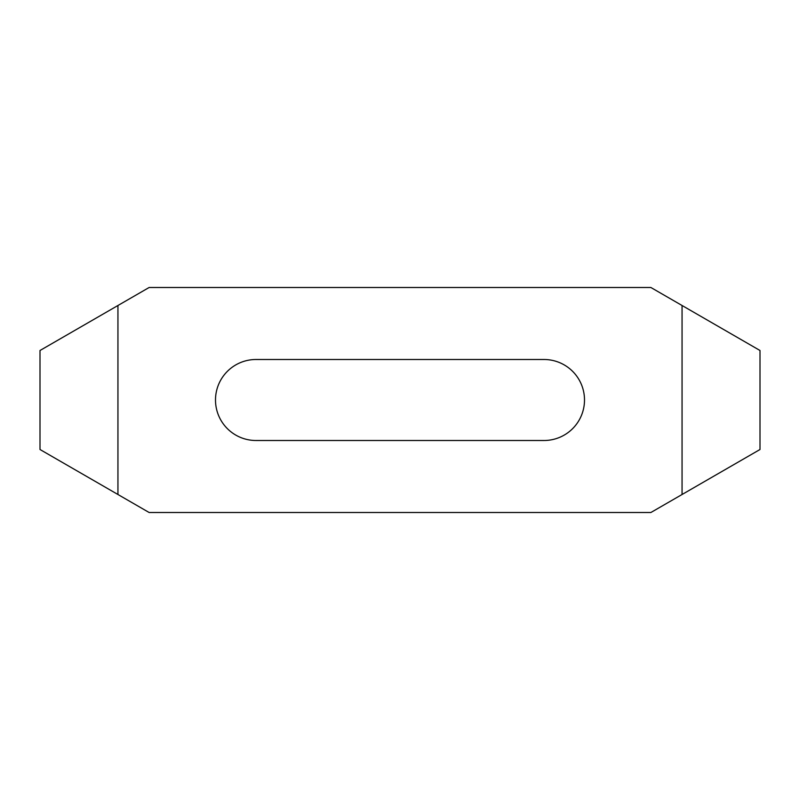 <?xml version="1.0" encoding="UTF-8"?>
<svg xmlns="http://www.w3.org/2000/svg" width="800" height="800" viewBox="0 0 800 800"><rect width="100%" height="100%" fill="white"/><g stroke="black" fill="none" stroke-linecap="round" stroke-linejoin="round"><path stroke-width="0.6" stroke-dasharray="4 3" d="M256 359.5A40.5 40.5 0 0 0 215.5 400A40.5 40.5 0 0 0 256 440.5L544 440.5A40.5 40.5 0 0 0 584.5 400A40.5 40.5 0 0 0 544 359.5L256 359.5M40 350.5L149.12 287.5L650.88 287.5L760 350.5L760 449.5L650.88 512.5L149.12 512.5L40 449.5L40 350.5"/><path stroke-width="1.2" d="M256 359.5A40.5 40.5 0 0 0 215.5 400A40.5 40.5 0 0 0 256 440.5L544 440.5A40.5 40.5 0 0 0 584.5 400A40.5 40.5 0 0 0 544 359.5L256 359.5M117.94 494.5L117.94 305.5L149.12 287.5L650.88 287.5L682.06 305.5L682.06 494.5L650.88 512.5L149.12 512.5L40 449.5L40 350.5L117.94 305.5M682.06 494.5L760 449.5L760 350.5L682.06 305.5"/></g></svg>
